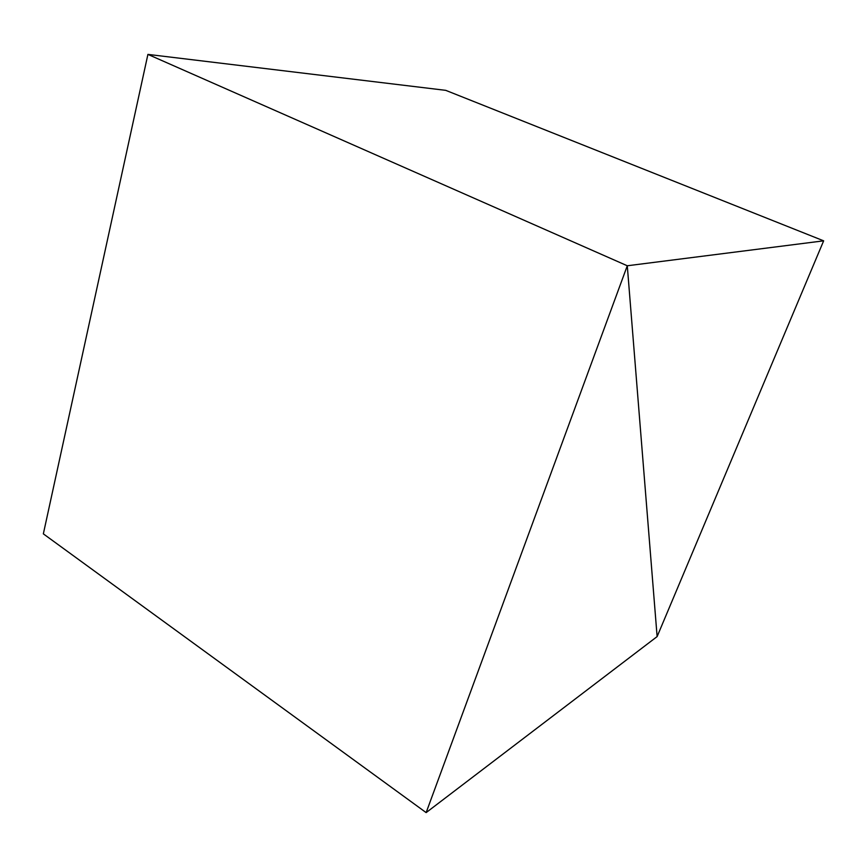 <?xml version="1.0" encoding="UTF-8"?>
<svg xmlns="http://www.w3.org/2000/svg" width="867" height="867" viewBox="0 0 867 867"><rect width="100%" height="100%" fill="white"/><g stroke="black" fill="none" stroke-linecap="round" stroke-linejoin="round"><path stroke-width="1.3" d="M823.65 240.831L445.757 90.352L147.91 54.393L43.35 533.855L426.141 812.607L627.285 265.768L147.91 54.393L627.285 265.768L823.65 240.831L657.121 636.584L627.285 265.768L657.121 636.584L426.141 812.607"/></g></svg>
